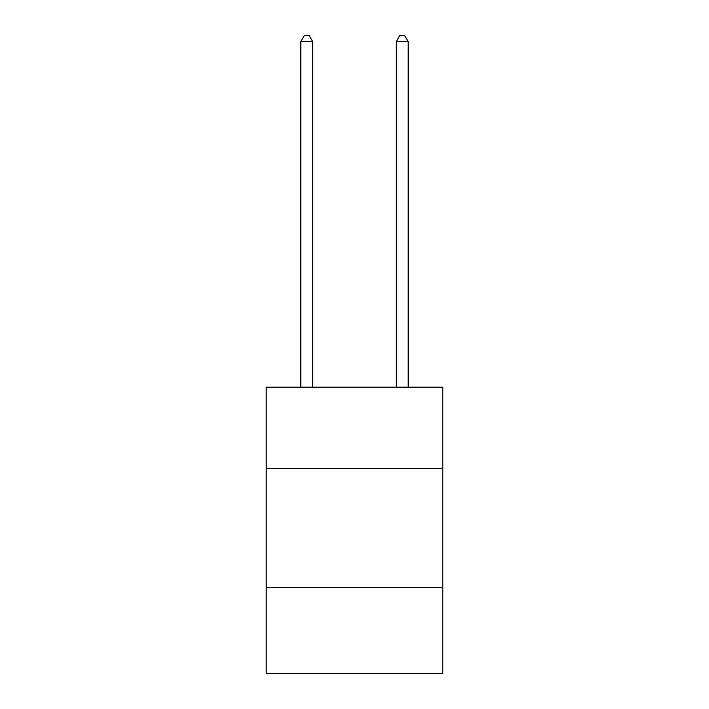 <?xml version="1.0" encoding="UTF-8"?>
<svg xmlns="http://www.w3.org/2000/svg" width="709" height="709" viewBox="0 0 709 709"><rect width="100%" height="100%" fill="white"/><g stroke="black" fill="none" stroke-linecap="round" stroke-linejoin="round"><path stroke-width="1.06" d="M442.797 468.33L442.797 387.194L266.203 387.194L266.203 468.33L442.797 468.33L442.797 673.55L266.203 673.55L266.203 468.33M442.797 587.646L266.203 587.646M312.74 387.194L312.74 41.654L300.811 41.654L300.811 387.194M300.811 41.654L304.391 35.45L309.159 35.45L312.74 41.654M408.189 387.194L408.189 41.654L396.26 41.654L396.26 387.194M396.26 41.654L399.841 35.45L404.609 35.45L408.189 41.654"/></g></svg>
